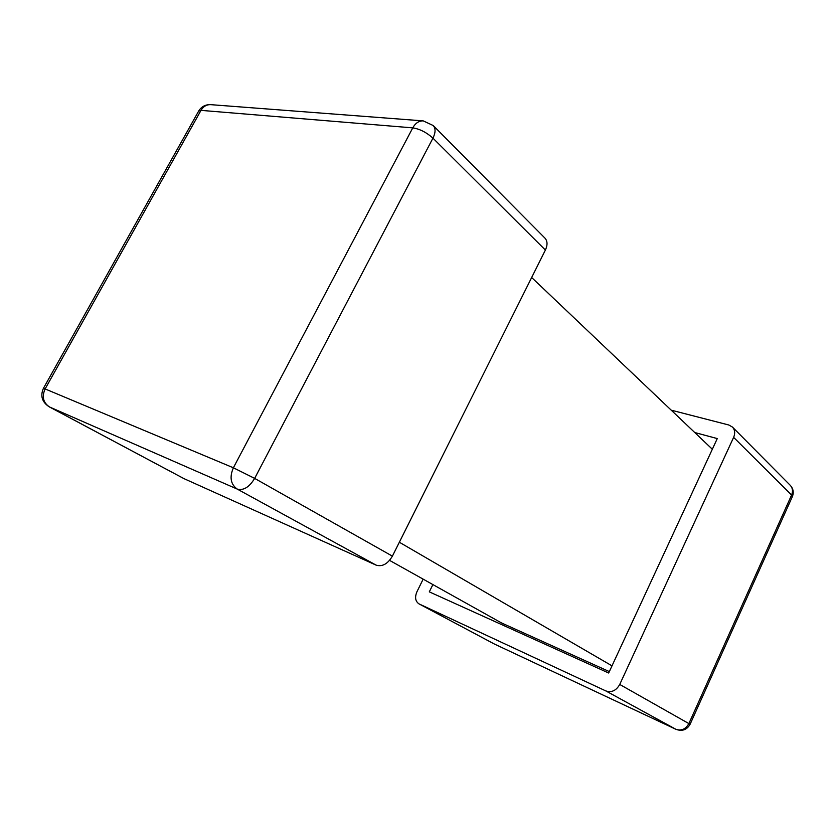 <?xml version="1.0" encoding="UTF-8"?>
<svg xmlns="http://www.w3.org/2000/svg" width="835" height="835" viewBox="0 0 835 835"><rect width="100%" height="100%" fill="white"/><g stroke="black" fill="none" stroke-linecap="round" stroke-linejoin="round"><path stroke-width="1.25" d="M531.665 277.502L712.328 449.24M612.003 665.85L399.349 542.239M389.58 560.379L501.501 622.931L609.341 671.601M694.751 432.53L717.275 438.573L608.684 673.02L429.305 591.858L432.895 584.584M504.497 624.277L503.86 625.592M676.298 729.456L675.839 729.258C681.339 731.126 685.702 729.205 688.917 723.496L791.59 495.03C793.125 491.241 792.676 487.995 790.244 485.302C793.292 488.673 794.001 492.441 792.373 496.606L791.59 495.03L733.631 437.363C735.332 433.271 734.936 429.827 732.441 427.05L728.788 424.994L671.236 410.173M493.694 643.67L494.539 644.098M423.168 579.146L416.926 591.785C414.661 597.265 415.329 601.284 418.919 603.83L494.205 643.942L675.839 729.258L605.813 690.921C611.554 692.81 616.199 690.649 619.737 684.449L690.096 724.279L792.373 496.606M605.813 690.921L419.18 603.966M733.631 437.363L619.737 684.449M198.678 111.045L201.005 110.366C203.396 106.4 206.631 104.5 210.733 104.657C205.431 104.459 201.412 106.588 198.678 111.045L43.399 388.379C40.122 395.957 42.063 402.105 49.213 406.822L49.463 406.948C43.159 402.637 41.708 396.635 45.121 388.933L43.399 388.379M183.512 478.382L49.463 406.948L237.244 489.091L376.126 565.138C382.336 566.955 387.753 563.949 392.398 556.141L254.654 478.392L233.382 467.788C229.354 477.223 230.648 484.321 237.244 489.091C243.517 490.73 249.321 487.17 254.654 478.392L432.947 138.151C435.64 132.64 435.734 128.433 433.229 125.542L423.241 120.887C418.961 120.741 415.465 123.069 412.761 127.87C419.848 128.987 426.57 132.421 432.947 138.151L545.391 250.041C547.687 245.041 547.551 241.075 544.984 238.152L433.229 125.542M48.774 406.541L183.763 478.518M376.126 565.138L184.024 478.653M545.391 250.041L392.398 556.141M201.005 110.366L412.761 127.87L233.382 467.788L45.121 388.933L201.005 110.366M418.919 603.83L494.372 644.025L675.995 729.341C682.185 731.554 686.881 729.863 690.096 724.279M732.441 427.05L790.244 485.302M210.733 104.657L423.241 120.887"/></g></svg>
